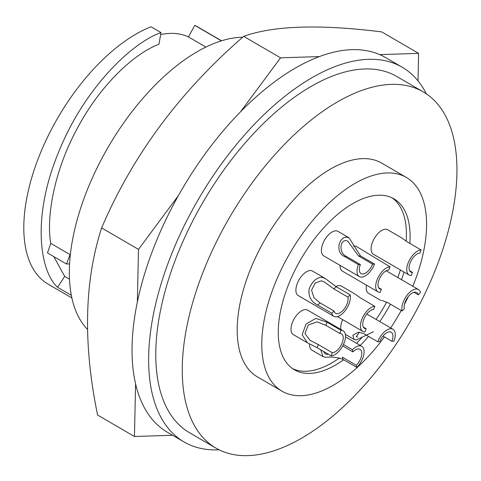 <?xml version="1.0" encoding="UTF-8"?>
<svg xmlns="http://www.w3.org/2000/svg" width="481" height="481" viewBox="0 0 481 481"><rect width="100%" height="100%" fill="white"/><g stroke="black" fill="none" stroke-linecap="round" stroke-linejoin="round"><path stroke-width="0.72" d="M423.274 91.913L396.795 76.497A206.072 104.251 120.2 0 0 364.742 68.969A206.072 104.251 120.2 0 0 188.239 229.972A206.072 104.251 120.2 0 0 189.448 432.684L215.927 448.1A206.072 104.251 -59.8 0 1 214.718 245.382A206.072 104.251 -59.8 0 1 391.221 84.385A206.072 104.251 -59.8 0 1 423.274 91.913A206.072 104.251 -59.8 0 1 424.482 294.625A206.072 104.251 -59.8 0 1 247.974 455.627A206.072 104.251 -59.8 0 1 215.927 448.1M406.385 177.459L381.806 163.149A123.647 62.548 120.2 0 0 362.572 158.634A123.647 62.548 120.2 0 0 256.674 255.231A123.647 62.548 120.2 0 0 257.395 376.863L281.974 391.173A123.647 62.548 -59.8 0 1 281.253 269.54A123.647 62.548 -59.8 0 1 387.157 172.944A123.647 62.548 -59.8 0 1 406.385 177.459A123.647 62.548 -59.8 0 1 412.818 286.261M408.303 296.573A123.647 62.548 -59.8 0 1 404.455 304.425M401.232 310.485A123.647 62.548 -59.8 0 1 390.686 327.928M384.403 336.928A123.647 62.548 -59.8 0 1 301.202 395.689A123.647 62.548 -59.8 0 1 281.974 391.173M402.188 67.232L385.594 57.576A216.787 109.674 120.2 0 0 379.762 54.624A216.787 109.674 120.2 0 0 351.876 49.663A216.787 109.674 120.2 0 0 319.408 56.578A216.787 109.674 120.2 0 0 240.59 111.73A216.787 109.674 120.2 0 0 178.469 195.49A216.787 109.674 120.2 0 0 137.356 302.038A216.787 109.674 120.2 0 0 135.588 383.85A216.787 109.674 120.2 0 0 167.46 432.287L184.055 441.949A216.787 109.674 -59.8 0 1 182.786 228.691A216.787 109.674 -59.8 0 1 368.47 59.319A216.787 109.674 -59.8 0 1 402.188 67.232A216.787 109.674 -59.8 0 1 426.328 93.831M219.102 449.807A216.787 109.674 -59.8 0 1 217.773 449.861A216.787 109.674 -59.8 0 1 184.055 441.949M409.83 243.398A98.918 50.042 120.2 0 0 393.945 198.827A98.918 50.042 120.2 0 0 378.559 195.22A98.918 50.042 120.2 0 0 293.837 272.499A98.918 50.042 120.2 0 0 294.414 369.799A98.918 50.042 120.2 0 0 309.8 373.412A98.918 50.042 120.2 0 0 343.662 359.764M292.616 368.65A98.918 50.042 120.2 0 0 306.114 371.266A98.918 50.042 120.2 0 0 339.538 357.936M378.577 287.608L381.403 289.255L380.2 292.37A14.177 7.173 -59.8 0 1 377.994 291.853A14.177 7.173 -59.8 0 1 377.916 277.91A14.177 7.173 -59.8 0 1 390.055 266.829L356.619 246.603A14.177 7.173 -59.8 0 0 354.419 246.086A14.177 7.173 -59.8 0 0 353.469 246.194M363.335 327.104L366.161 328.751L364.959 331.872A14.177 7.173 -59.8 0 1 362.752 331.355A14.177 7.173 -59.8 0 1 362.674 317.406A14.177 7.173 -59.8 0 1 374.813 306.331L360.804 298.178L355.453 294.3M335.918 286.544A14.177 7.173 -59.8 0 1 339.177 285.582A14.177 7.173 -59.8 0 1 341.378 286.099L355.453 294.294M343.422 344.516L352.429 349.753A14.177 7.173 -59.8 0 1 359.572 345.833A14.177 7.173 -59.8 0 1 361.778 346.35A14.177 7.173 -59.8 0 1 356.866 367.448L342.851 359.289C337.103 357.269 331.355 356.619 325.601 357.335L322.998 356.583L320.713 349.789M331.15 355.868L317.141 347.709L307.383 342.791L302.14 334.788L306.018 324.08L315.843 318.398L326.996 322.168L341.005 330.327A14.177 7.173 -59.8 0 1 343.212 330.844A14.177 7.173 -59.8 0 1 343.296 344.787A14.177 7.173 -59.8 0 1 331.15 355.868L332.353 352.747A10.714 5.423 -59.8 0 0 341.534 344.372A10.714 5.423 -59.8 0 0 341.468 333.832A10.714 5.423 -59.8 0 0 339.802 333.441L325.793 325.288L317.039 321.879L308.249 325.012L304.948 333.586L309.956 340.289L318.344 344.588L332.353 352.747M307.377 342.797L293.302 334.602A14.177 7.173 -59.8 0 1 293.224 320.653A14.177 7.173 -59.8 0 1 305.363 309.578A14.177 7.173 -59.8 0 1 307.569 310.095L343.212 330.844M350.162 294.835A14.177 7.173 -59.8 0 1 346.536 308.7A14.177 7.173 -59.8 0 1 336.045 316.823A14.177 7.173 -59.8 0 1 333.838 316.306A14.177 7.173 -59.8 0 1 331.788 313.263L317.779 305.11C310.966 301.677 308.105 296.212 309.193 288.708C312.295 281.409 316.492 277.585 321.783 277.242L325.198 278.463L336.147 286.682L350.162 294.835L347.919 297.09A10.714 5.423 -59.8 0 1 345.178 307.563A10.714 5.423 -59.8 0 1 337.247 313.702A10.714 5.423 -59.8 0 1 335.582 313.311A10.714 5.423 -59.8 0 1 334.03 311.015L331.788 313.263M333.838 316.306L298.202 295.556A14.177 7.173 -59.8 0 1 298.118 281.607A14.177 7.173 -59.8 0 1 310.263 270.532A14.177 7.173 -59.8 0 1 312.464 271.05L325.198 278.463M374.531 264.081A14.177 7.173 -59.8 0 1 361.538 277.116A14.177 7.173 -59.8 0 1 359.331 276.593A14.177 7.173 -59.8 0 1 358.399 264.604L344.39 256.445C334.614 252.128 339.345 236.171 346.813 237.265L349.032 237.788L360.516 255.928L374.531 264.081L372.559 264.147L358.549 255.988L347.691 241.023L345.929 240.566C339.67 240.247 338.895 253.385 346.362 256.385L344.39 256.445M359.331 276.593L323.689 255.85A14.177 7.173 -59.8 0 1 323.611 241.901A14.177 7.173 -59.8 0 1 335.75 230.826A14.177 7.173 -59.8 0 1 337.957 231.343L349.032 237.788M407.106 241.811L401.755 237.933L387.68 229.738A14.177 7.173 -59.8 0 0 385.473 229.221A14.177 7.173 -59.8 0 0 373.334 240.296A14.177 7.173 -59.8 0 0 373.418 254.245L409.054 274.988A14.177 7.173 -59.8 0 1 408.976 261.045A14.177 7.173 -59.8 0 1 421.115 249.964L407.106 241.811M382.251 300.511L388.095 302.838L402.11 310.997A14.177 7.173 -59.8 0 1 405.73 297.132A14.177 7.173 -59.8 0 1 416.221 289.009A14.177 7.173 -59.8 0 1 418.428 289.526A14.177 7.173 -59.8 0 1 420.478 292.568L418.236 294.817L413.919 292.304M373.424 331.752L356.295 339.953L354.1 339.442L352.838 335.227L358.393 332.191L363.726 333.592L377.735 341.75A14.177 7.173 -59.8 0 1 390.728 328.715A14.177 7.173 -59.8 0 1 392.935 329.232A14.177 7.173 -59.8 0 1 393.867 341.227L391.895 341.294L382.966 336.093M172.571 435.263L134.452 436.495L97.583 415.031C82.96 343.855 84.307 281.487 101.623 227.928L138.492 249.392L178.469 195.49M381.403 289.255A10.714 5.423 -59.8 0 1 379.737 288.865A10.714 5.423 -59.8 0 1 379.677 278.325A10.714 5.423 -59.8 0 1 388.852 269.949L390.055 266.829M366.161 328.751A10.714 5.423 -59.8 0 1 364.496 328.361A10.714 5.423 -59.8 0 1 364.436 317.821A10.714 5.423 -59.8 0 1 373.611 309.451L374.813 306.331M323.424 351.37L325.264 353.896L327.555 354.653M342.706 345.941L352.97 351.918A10.714 5.423 -59.8 0 1 358.369 348.947A10.714 5.423 -59.8 0 1 360.035 349.338A10.714 5.423 -59.8 0 1 356.325 365.289L342.31 357.13L342.851 359.289M347.919 297.09L333.904 288.931L324.338 281.968L321.332 280.796L315.199 283.081L311.562 290.139L313.985 297.817L320.021 302.862L334.03 311.015M372.559 264.147A10.714 5.423 -59.8 0 1 362.74 273.996A10.714 5.423 -59.8 0 1 361.075 273.605A10.714 5.423 -59.8 0 1 360.371 264.538L346.362 256.385M409.054 274.988A14.177 7.173 -59.8 0 0 411.261 275.505L412.464 272.39L409.638 270.743M412.464 272.39A10.714 5.423 -59.8 0 1 410.798 271.999A10.714 5.423 -59.8 0 1 410.738 261.46A10.714 5.423 -59.8 0 1 419.913 253.084L421.115 249.964M402.11 310.997L404.353 308.742A10.714 5.423 -59.8 0 1 407.088 298.268A10.714 5.423 -59.8 0 1 415.019 292.129A10.714 5.423 -59.8 0 1 416.684 292.52A10.714 5.423 -59.8 0 1 418.236 294.817M359.397 332.215L356.253 336.682L357.816 337.019M377.735 341.75L379.707 341.684A10.714 5.423 -59.8 0 1 389.526 331.836A10.714 5.423 -59.8 0 1 391.191 332.227A10.714 5.423 -59.8 0 1 391.895 341.294M242.725 37.223A169.805 85.901 120.2 0 0 241.528 37.253A169.805 85.901 120.2 0 0 101.455 159.277A169.805 85.901 120.2 0 0 87.488 329.413M205.892 47.072L188.444 36.917A135.594 68.597 120.2 0 0 170.088 33.399A135.594 68.597 120.2 0 0 160.678 34.542M360.227 345.448A98.918 50.042 120.2 0 0 368.506 336.375M379.78 321.579A98.918 50.042 120.2 0 0 390.404 304.184M401.497 279.671A98.918 50.042 120.2 0 0 404.07 272.09M356.541 343.302A98.918 50.042 120.2 0 0 361.772 337.728M376.094 319.432A98.918 50.042 120.2 0 0 386.688 302.092M397.811 277.525A98.918 50.042 120.2 0 0 400.384 269.943M406.144 241.228A98.918 50.042 120.2 0 0 392.057 197.835M134.452 436.495L135.588 383.85M137.356 302.038L138.492 249.392M240.59 111.73L280.567 57.828L319.408 56.578M379.762 54.624L418.602 53.373L418.013 80.886M377.994 291.853L342.358 271.11A14.177 7.173 -59.8 0 1 340.043 265.368M322.998 356.583L311.874 350.108A14.177 7.173 -59.8 0 1 309.578 343.957M381.253 300.697L368.518 293.284A14.177 7.173 -59.8 0 1 366.474 285.149M340.873 329.479A14.177 7.173 -59.8 0 1 342.658 319.655M101.623 227.928C132.66 155.279 180.02 91.426 243.699 36.37L280.567 57.828M243.699 36.37C273.4 25.607 319.414 24.116 381.734 31.908L418.602 53.373M356.325 365.289L356.866 367.448M352.429 349.753L352.97 351.918M341.005 330.327L339.802 333.441M360.371 264.538L358.399 264.604M71.879 297.961L48.106 284.121A148.785 75.27 120.2 0 1 39.532 155.249A148.785 75.27 120.2 0 1 151.022 26.792L161.021 32.612L158.94 44.27C135.624 52.868 101.479 83.207 77.946 127.2C53.86 170.845 46.152 217.52 50.752 243.362L70.1 254.623A135.594 68.597 120.2 0 0 70.232 255.736M53.77 256.571L64.694 276.395L69.48 279.184M221.392 40.849L194.805 25.373L188.444 36.917M221.585 40.789L197.811 26.954A148.785 75.27 120.2 0 0 194.805 25.373M64.694 276.395L57.594 287.319L71.338 295.316M69.583 263.877L66.492 263.979L47.487 252.916L50.752 243.362M161.021 32.612C133.177 41.925 84.578 86.995 58.454 152.519C31.415 217.911 40.013 271.356 57.594 287.319M66.492 263.979L70.1 254.623M325.793 325.288L326.996 322.168M317.141 347.709L318.344 344.588M333.904 288.931L336.147 286.682M320.021 302.862L317.779 305.11M358.549 255.988L360.516 255.928M361.778 346.35L345.508 336.88M418.428 289.526L386.213 270.773M392.935 329.232L366.799 314.021M362.752 331.355L337.428 316.606M354.1 339.442L345.37 334.355"/></g></svg>
